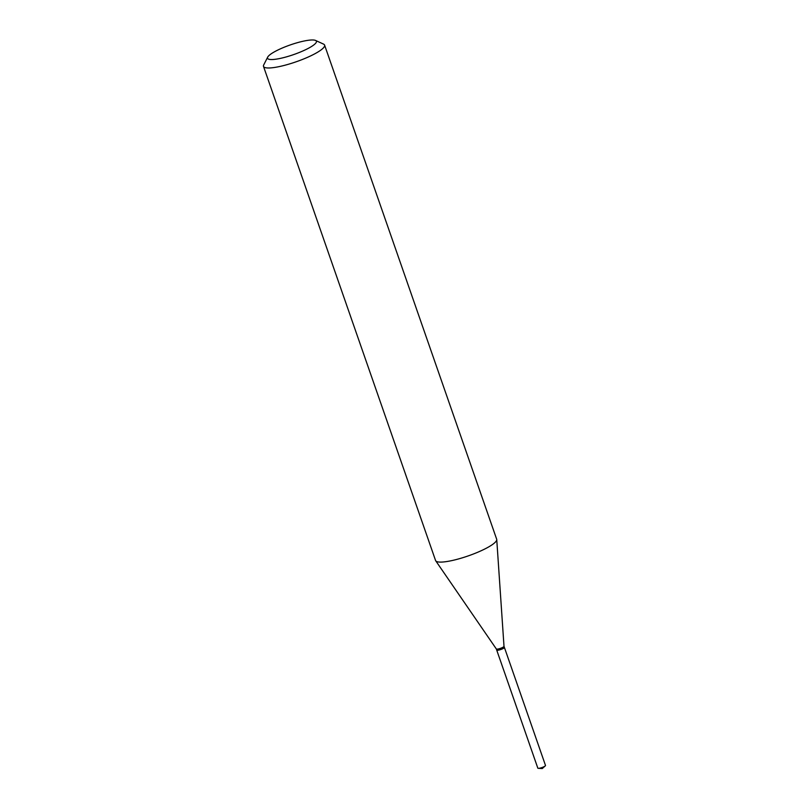 <?xml version="1.0" encoding="UTF-8"?>
<svg xmlns="http://www.w3.org/2000/svg" width="809" height="809" viewBox="0 0 809 809"><rect width="100%" height="100%" fill="white"/><g stroke="black" fill="none" stroke-linecap="round" stroke-linejoin="round"><path stroke-width="1.21" d="M496.726 649.951A4.065 0.799 -19.2 0 0 496.716 650.092L537.823 768.135A4.065 0.799 -19.2 0 0 538.319 768.328A4.065 0.799 -19.2 0 0 538.956 768.297A4.065 0.799 -19.2 0 0 545.236 765.921A4.065 0.799 -19.2 0 0 545.499 765.456L504.391 647.412A4.065 0.799 -19.2 0 0 504.3 647.311M496.716 650.092A4.065 0.799 -19.2 0 0 497.848 650.254A4.065 0.799 -19.2 0 0 502.156 648.99A4.065 0.799 -19.2 0 0 504.391 647.412M496.979 650.031A3.802 0.748 -19.2 0 0 497.09 650.123A3.802 0.748 -19.2 0 0 503.117 648.464A3.802 0.748 -19.2 0 0 504.128 647.665A3.802 0.748 -19.2 0 0 504.159 647.534M496.322 648.939A4.065 0.799 -19.2 0 0 496.342 648.98L496.635 649.849A4.065 0.799 -19.2 0 0 496.766 649.971A4.065 0.799 -19.2 0 0 503.208 648.201A4.065 0.799 -19.2 0 0 504.28 647.352A4.065 0.799 -19.2 0 0 504.31 647.18L503.997 646.29A4.065 0.799 -19.2 0 0 503.997 646.27L496.746 539.573A32.35 6.391 -19.2 0 0 496.675 539.229L324.601 45.112A32.35 6.391 -19.2 0 0 323.549 44.111L315.571 40.45A25.878 5.117 -19.2 0 0 274.575 51.746A25.878 5.117 -19.2 0 0 267.688 57.126A25.878 5.117 -19.2 0 0 281.138 58.218A25.878 5.117 -19.2 0 0 309.362 47.771A25.878 5.117 -19.2 0 0 315.571 40.45M267.688 57.126L263.704 64.953A32.35 6.391 -19.2 0 0 263.501 66.389A32.35 6.391 -19.2 0 0 283.372 65.64A32.35 6.391 -19.2 0 0 315.793 53.263A32.35 6.391 -19.2 0 0 324.601 45.112M263.501 66.389L435.566 560.506A32.35 6.391 -19.2 0 0 435.727 560.819A32.35 6.391 -19.2 0 0 456.215 559.555A32.35 6.391 -19.2 0 0 487.867 547.38A32.35 6.391 -19.2 0 0 496.746 539.573M435.727 560.819L496.342 648.98A4.065 0.799 -19.2 0 0 498.91 648.818A4.065 0.799 -19.2 0 0 502.885 647.291A4.065 0.799 -19.2 0 0 503.997 646.31M545.236 765.921L542.273 768.55L538.319 768.328"/></g></svg>
